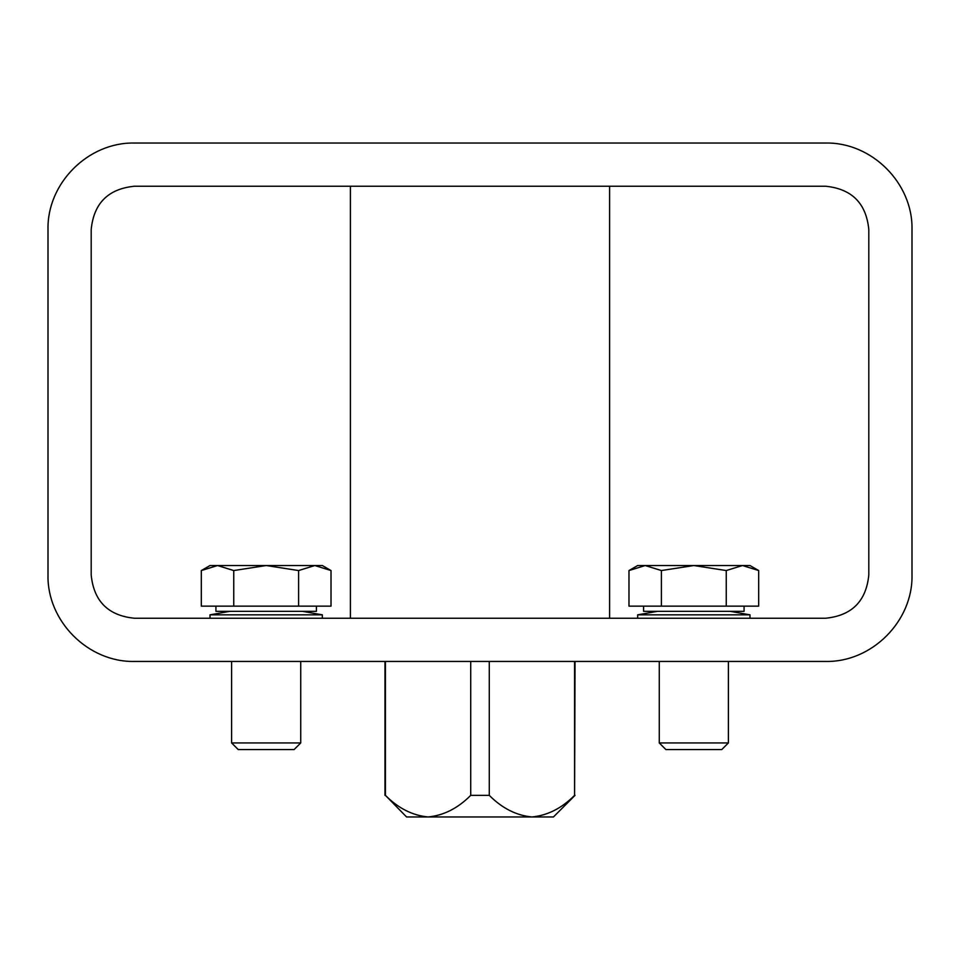 <?xml version="1.0" encoding="UTF-8"?>
<svg xmlns="http://www.w3.org/2000/svg" width="960" height="960" viewBox="0 0 960 960"><rect width="100%" height="100%" fill="white"/><g stroke="black" fill="none" stroke-linecap="round" stroke-linejoin="round"><path stroke-width="1.44" d="M825.6 143.04C871.788 142.068 912.972 183.252 912 229.44L912 575.04C912.972 621.228 871.788 662.412 825.6 661.44L134.4 661.44C88.212 662.412 47.028 621.228 48 575.04L48 229.44C47.028 183.252 88.212 142.068 134.4 143.04L825.6 143.04M868.8 229.44L868.8 575.04C866.184 601.224 851.784 615.624 825.6 618.24L134.4 618.24C108.216 615.624 93.816 601.224 91.2 575.04L91.2 229.44C93.816 203.256 108.216 188.856 134.4 186.24L825.6 186.24C851.784 188.856 866.184 203.256 868.8 229.44M575.04 795.36L553.44 816.96L531.924 816.96C516.372 815.496 502.152 808.296 489.276 795.36L470.724 795.36C457.884 808.272 443.664 815.472 428.076 816.96C412.512 815.496 398.292 808.296 385.416 795.36L406.56 816.96L531.924 816.96C547.524 815.472 561.744 808.272 574.584 795.36L575.04 661.44M489.276 795.36L489.276 661.44M470.724 795.36L470.724 661.44M574.584 795.36L574.584 661.44M385.416 795.36L385.416 661.44M609.6 618.24L609.6 186.24M229.884 611.328L210.012 614.832L322.332 614.832L302.46 611.328M322.332 618.24L322.332 614.832M657.54 611.328L637.668 614.832L749.988 614.832L730.116 611.328M749.988 618.24L749.988 614.832M316.416 606.144L316.416 611.328L215.928 611.328L215.928 606.144M294.108 749.568L238.236 749.568L231.612 742.944L300.732 742.944L294.108 749.568M233.748 570.552L266.172 565.536L298.596 570.552L314.808 565.536L322.332 565.536L331.02 570.552L314.808 565.536L331.02 570.552L331.02 606.144L201.324 606.144L201.324 570.552L217.536 565.536L233.748 570.552L233.748 606.144M298.596 570.552L298.596 606.144M331.02 570.552L314.808 565.536L210.012 565.536L201.324 570.552L217.536 565.536M744.072 606.144L744.072 611.328L643.584 611.328L643.584 606.144M721.764 749.568L665.892 749.568L659.268 742.944L728.388 742.944L721.764 749.568L728.388 742.944L728.388 661.44M661.404 570.552L693.828 565.536L726.252 570.552L742.464 565.536L749.988 565.536L758.676 570.552L742.464 565.536L758.676 570.552L758.676 606.144L628.98 606.144L628.98 570.552L645.192 565.536L661.404 570.552L661.404 606.144M726.252 570.552L726.252 606.144M758.676 570.552L742.464 565.536L637.668 565.536L628.98 570.552L645.192 565.536M384.96 795.36L384.96 661.44M350.4 618.24L350.4 186.24M210.012 618.24L210.012 614.832M637.668 618.24L637.668 614.832M231.612 661.44L231.612 742.944L238.236 749.568M300.732 661.44L300.732 742.944M659.268 661.44L659.268 742.944"/></g></svg>
